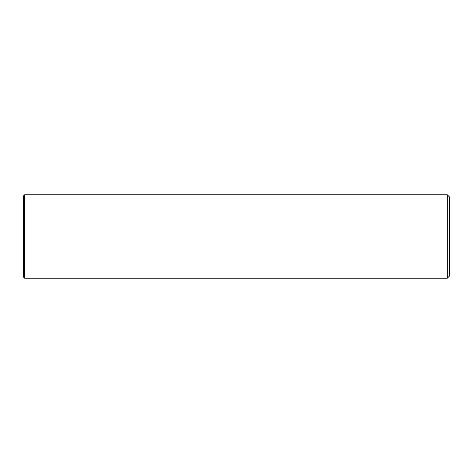 <?xml version="1.0" encoding="UTF-8"?>
<svg xmlns="http://www.w3.org/2000/svg" width="473" height="473" viewBox="0 0 473 473"><rect width="100%" height="100%" fill="white"/><g stroke="black" fill="none" stroke-linecap="round" stroke-linejoin="round"><path stroke-width="0.35" stroke-dasharray="2.37 1.77" d="M449.35 236.5L449.35 276.149M24.691 278.236L24.691 194.764M23.65 277.19L23.65 236.5M447.263 278.236L447.263 194.764"/><path stroke-width="0.71" d="M24.691 194.764L447.263 194.764L449.35 196.851L449.35 276.149L447.263 278.236L24.691 278.236L23.65 277.19L23.65 195.81L24.691 194.764L24.691 278.236M447.263 194.764L447.263 278.236"/></g></svg>
